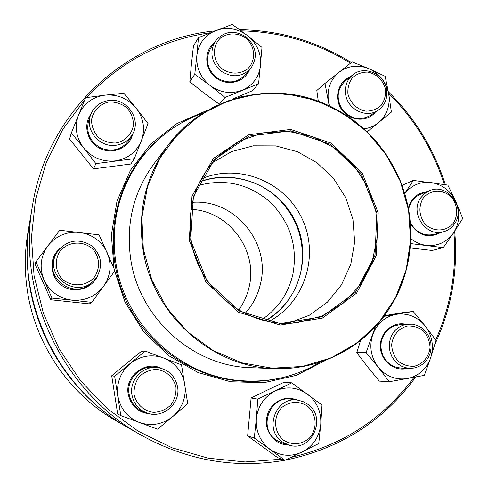 <?xml version="1.0" encoding="UTF-8"?>
<svg xmlns="http://www.w3.org/2000/svg" width="488" height="488" viewBox="0 0 488 488"><rect width="100%" height="100%" fill="white"/><g stroke="black" fill="none" stroke-linecap="round" stroke-linejoin="round"><path stroke-width="0.73" d="M29.878 220.985L27.804 233.203C24.614 252.198 24.461 271.31 27.34 290.537C35.325 344.76 69.552 394.548 116.784 421.223L127.545 427.366C75.768 398.135 38.149 343.412 29.378 283.888C26.212 262.776 26.376 241.81 29.878 220.985L29.945 220.582M127.905 427.573L127.545 427.366M177.553 386.819C180.975 403.814 162.083 419.607 146.229 412.72C138.336 409.328 133.572 403.35 131.931 394.792C129.265 380.469 142.203 366.14 156.416 367.446C167.915 368.94 174.96 375.394 177.553 386.819M175.961 387.197C173.789 377.627 166.121 370.618 156.483 369.404C149.987 369.727 144.289 372.106 139.391 376.529C135.512 381.903 133.736 387.899 134.066 394.524C136.243 404.18 144.015 411.231 153.708 412.372C160.229 411.994 165.914 409.572 170.763 405.113C174.582 399.733 176.314 393.761 175.961 387.197M238.699 310.094C243.719 303.133 247.19 295.466 249.1 287.078C258.353 250.472 228.738 210.639 191.046 209.389M265.368 320.811C283.992 309.538 295.82 293.257 300.846 271.962C305.964 242.676 297.832 217.63 276.446 196.829C255.773 178.352 225.462 172.307 199.665 181.969M319.78 362.431C295.307 376.956 268.571 382.995 239.577 380.555C179.218 375.79 124.623 324.3 115.772 262.263C110.709 226.286 117.822 193.541 137.11 164.035C153.61 140.062 175.235 123.22 201.983 113.503M189.252 240.407L192.004 196.17L213.378 158.46L248.691 134.767L290.622 129.436L330.943 143.069L362.047 172.734L378.194 212.737L376.321 255.584L356.582 293.16L322.428 318.078L280.301 325.075L238.589 312.289L205.93 282.015L189.252 240.407M190.662 240.2L193.364 196.609L214.427 159.442L249.215 136.085L290.549 130.821L330.303 144.247L360.967 173.49L376.882 212.933L375.034 255.169L355.563 292.202L321.897 316.755L280.38 323.635L239.273 311.033L207.101 281.198L190.662 240.2M191.162 240.175C186.806 206.9 195.987 178.834 218.709 155.959L239.285 141.233L263.001 132.852L288.103 131.327L312.777 136.677L335.293 148.425L354.117 165.713L367.958 187.294L375.87 211.682L377.303 237.198L372.112 262.062L360.601 284.528L343.509 302.975L321.995 315.998L297.558 322.574C249.179 329.699 198.311 290.891 191.162 240.175M199.757 181.786C235.753 167.957 279.057 186.379 295.478 221.595C312.302 256.621 299.083 301.791 265.57 320.854M388.344 91.75C414.94 118.041 433.936 149.011 445.33 184.659M454.682 231.153C458.159 270.706 451.54 308.483 434.826 344.479M415.672 377.035C383.507 421.126 340.063 448.826 285.352 460.135M284.803 460.239C235.155 468.919 187.392 460.623 141.52 435.351C62.61 391.675 16.305 293.831 32.568 205.125C47.501 111.459 127.008 39.321 214.799 30.915M239.541 29.652C279.88 30.341 317.133 41.315 351.305 62.562M32.568 205.125L30.018 220.167C15.36 300.297 57.011 388.308 128.265 427.781L141.52 435.351M350.506 63.19C317.048 42.517 280.606 31.744 241.194 30.86M210.169 32.763C162.126 39.68 120.987 61.275 86.742 97.545M84.729 99.778L62.696 129.521L46.085 163.053L35.526 199.366L31.452 237.327L34.069 275.696L43.347 313.211L59.011 348.633L80.544 380.768L107.214 408.572L138.104 431.16L172.16 447.85L208.254 458.189L245.196 461.953L281.832 459.147M291.324 457.335C342.515 445.343 383.409 418.68 414.007 377.346M435.729 339.959C450.918 305.647 456.969 269.779 453.883 232.361M444.367 184.501C433.149 149.584 414.568 119.176 388.619 93.281M325.447 360.461L296.259 375.376L264.038 382.677L230.653 381.775L198.116 372.576L168.458 355.52L143.57 331.59L125.056 302.243L114.101 269.321L111.374 234.905L116.992 201.16L130.51 170.166L150.981 143.777L177.053 123.488L207.095 110.373M161.241 137C151.439 145.125 142.935 154.55 135.743 165.261C109.715 204.185 105.792 257.64 126.514 301.553C147.333 345.425 191.162 376.285 237.76 380.835C250.606 382.067 263.282 381.464 275.787 379.036M237.455 380.353L232.196 380.176M132.724 169.983L135.92 165.804M150.914 413.989C138.616 412.94 131.052 406.327 128.216 394.151C124.684 376.199 145.18 360.278 161.174 368.251M172.923 416.435C182.481 407.742 186.459 397.019 184.842 384.263C182.39 371.661 175.314 362.901 163.62 357.978C151.591 353.867 140.44 355.746 130.162 363.621C120.42 372.228 116.321 383.007 117.87 395.957C120.341 408.761 127.52 417.606 139.416 422.486C151.609 426.481 162.779 424.462 172.923 416.435L187.727 403.649L181.518 364.859L145.229 351.061L114.662 376.266L120.804 415.593L157.587 429.172L172.923 416.435M114.662 376.266L111.709 375.778L126.496 363.469L141.465 351.256L145.229 351.061M111.709 375.778L117.675 414.025L120.804 415.593M156.416 367.446L152.994 367.238C139.104 365.963 126.447 379.963 129.052 393.956C130.656 402.319 135.31 408.157 143.027 411.469L146.229 412.72M96.282 277.879L93.031 281.442C75.622 298.601 44.42 275.793 55.992 254.181L58.383 250.222C68.039 239.882 78.989 238.296 91.226 245.47C101.693 254.956 103.383 265.759 96.282 277.879M94.861 276.592C100.107 267.534 99.735 258.695 93.751 250.069C84.692 240.37 68.436 240.852 60.061 251.192C54.687 259.445 55.095 269.992 61.11 277.879C70.296 287.639 86.62 286.962 94.861 276.592M97.606 275.866C92.201 288.304 75.634 293.666 63.727 286.682C51.685 279.917 48.135 262.898 56.462 252.046L60.079 248.209M72.023 300.175C85.052 301.09 95.55 296.49 103.517 286.377C110.752 275.769 111.966 264.526 107.165 252.644C101.577 241.109 92.378 234.362 79.568 232.392C66.63 231.294 56.083 235.771 47.922 245.818C40.486 256.438 39.186 267.79 44.024 279.868C49.727 291.574 59.06 298.345 72.023 300.175L91.726 302.353L114.991 270.694L99.094 234.868L59.731 230.22L35.923 261.812L52.027 298.125L72.023 300.175M35.923 261.812L35.118 264.459L50.776 299.778L89.402 303.884L91.726 302.353M50.776 299.778L52.027 298.125M55.992 254.181L54.857 256.578C43.548 277.696 74.036 299.974 91.049 283.205L93.031 281.442M115.961 145.265C99.741 147.949 84.705 130.07 90.579 115.009C93.83 106.719 99.93 101.882 108.867 100.485C126.764 97.649 141.801 119.243 132.468 134.298C128.777 140.501 123.275 144.161 115.961 145.265M115.851 143.027C125.288 141.203 132.236 133.907 133.511 124.55C133.261 118.218 131.01 112.606 126.764 107.708C121.591 103.773 115.784 101.839 109.336 101.913C99.894 103.651 92.842 110.904 91.512 120.322C91.744 126.709 94.007 132.364 98.302 137.293C103.535 141.239 109.379 143.155 115.851 143.027M132.864 133.553C130.064 147.108 113.783 154.928 100.742 148.809C87.559 142.99 82.539 125.331 90.872 114.21M83.741 148.047C92.147 157.801 102.675 162.083 115.321 160.887C127.789 158.82 136.475 152.128 141.361 140.806C145.442 129.18 143.704 118.291 136.14 108.129C127.911 98.466 117.504 94.141 104.92 95.154C92.439 97.027 83.649 103.639 78.568 114.991C74.322 126.721 76.049 137.738 83.741 148.047L95.922 163.614L134.304 158.667L148.047 123.586L136.14 108.129L123.885 93.269L104.92 95.154L85.571 97.716L71.346 132.974L83.741 148.047M71.346 132.974L69.595 139.056L93.513 168.86L130.888 164.005L134.304 158.667M93.513 168.86L95.922 163.614M90.579 115.009L88.682 120.505C85.766 132.583 89.883 141.801 101.04 148.151C113.1 152.39 122.634 149.45 129.637 139.33L132.468 134.298M220.997 71.065C211.328 62.226 209.395 52.32 215.208 41.334C223.894 30.994 234.258 29.561 246.306 37.051C256.627 46.842 258.06 57.364 250.606 68.613C241.847 77.226 231.977 78.043 220.997 71.065M222.418 69.156C231.05 74.414 239.364 74.414 247.361 69.15C256.279 61.061 255.438 46.025 245.653 37.924C237.113 32.641 228.817 32.592 220.765 37.777C211.737 45.811 212.518 61.018 222.418 69.156M249.356 70.101C244.262 82.539 227.079 86.589 215.909 77.83C204.539 69.333 203.649 51.344 214.128 42.968M196.847 55.559C196.066 67.649 200.513 77.653 210.194 85.565C220.362 92.781 231.025 94.343 242.182 90.249C252.949 85.382 259.091 77.037 260.61 65.209C261.312 53.283 256.914 43.395 247.41 35.551C237.418 28.328 226.829 26.669 215.635 30.585C204.765 35.295 198.5 43.621 196.847 55.559L194.761 74.316L210.194 85.565L225.072 97.435L258.591 83.765L262.007 47.434L247.41 35.551L232.178 24.4L198.464 37.613L196.847 55.559M219.551 104.023L225.072 97.435M232.343 99.143L252.046 90.902L258.591 83.765M198.464 37.613L193.443 46.006L191.418 64.209L189.82 81.777L194.761 74.316M189.82 81.777L204.374 93.354L219.222 104.17M215.208 41.334L210.627 48.294C205.033 59.024 206.912 68.716 216.257 77.36C226.993 84.107 236.668 83.302 245.269 74.951L250.606 68.613M345.644 94.519C344.546 86.541 346.852 80.038 352.568 75.006C363.95 64.898 384.452 73.743 386.6 89.548C387.771 98.332 384.971 105.219 378.194 110.215C366.604 118.651 347.712 109.611 345.644 94.519M347.926 93.879C350.048 102.797 357.155 109.617 365.909 111.154C371.771 111.142 376.846 109.221 381.134 105.402C384.483 100.687 385.947 95.325 385.52 89.316C383.397 80.477 376.376 73.688 367.678 72.102C361.828 72.065 356.74 73.944 352.409 77.738C349.005 82.442 347.511 87.828 347.926 93.879M375.363 112.106C367.311 122.354 350.036 121.317 341.96 109.977C333.621 98.826 337.794 81.85 349.926 77.171M363.999 128.832C369.44 128.124 374.272 126.081 378.487 122.683C386.972 115.217 390.382 105.609 388.716 93.861C386.295 82.216 379.762 73.853 369.117 68.771C358.186 64.422 348.151 65.593 339.014 72.291C330.37 79.672 326.85 89.322 328.467 101.236L329.583 105.804M318.286 101.089L316.816 90.493L324.99 83.436L329.186 105.615M367.196 131.827L391.394 112.081L388.716 93.861L385.148 76.299L369.117 68.771L352.147 61.897L324.99 83.436M352.568 75.006L345.144 81.087C336.897 89.408 335.976 98.936 342.369 109.672C350.628 119.017 359.912 120.975 370.233 115.534L378.194 110.215M420.76 197.805L424.682 193.535L429.623 190.649C447.356 182.573 466.315 207.857 454.529 223.766C451.864 227.67 448.313 230.293 443.866 231.641C426.305 237.748 409.334 212.951 420.76 197.805M422.846 198.634C418.46 206.997 419.015 215.239 424.523 223.358C432.789 232.477 446.971 232.001 453.846 222.473C458.153 214.128 457.579 205.936 452.126 197.89C443.964 188.819 429.83 189.131 422.846 198.634M440.426 232.636C428.366 238.687 418.362 235.698 410.42 223.669M408.328 208.034C410.951 198.549 416.941 193.193 426.292 191.967M410.786 238.571C415.471 242.353 420.693 244.622 426.445 245.373C437.84 246.342 446.874 242.17 453.553 232.855C459.574 223.077 460.324 212.652 455.798 201.581C450.589 190.82 442.366 184.476 431.13 182.542C420.406 181.432 411.622 185.092 404.765 193.516M402.246 185.94L402.966 184.952L413.324 180.42L404.747 193.468M410.207 247.941L432.155 250.46L443.275 247.636L453.553 232.855L462.715 218.465L455.798 201.581L447.831 185.068L413.324 180.42M410.554 243.567L443.275 247.636M429.623 190.649L420.583 194.236C414.031 197.079 410.042 202.178 408.608 209.547M410.304 222.278C415.819 232.465 423.889 236.491 434.515 234.35L443.866 231.641M406.467 324.276L412.659 324.209L417.1 325.392L421.211 327.552L424.798 330.596L427.689 334.378L429.751 338.715L430.892 343.406L431.05 348.225L430.227 352.952L428.446 357.356L425.798 361.242L422.407 364.408L418.43 366.708L414.05 368.031L410.079 368.336L405.693 367.732L401.496 366.171L397.69 363.719L394.438 360.473L391.888 356.6L390.15 352.251L389.314 347.639L389.406 342.954L390.418 338.422L392.315 334.237L395.005 330.583L398.36 327.625L402.24 325.496L406.467 324.276M407.443 326.039C398.873 328.125 392.633 335.543 391.65 344.857C392.023 351.128 394.225 356.6 398.269 361.272C403.131 364.951 408.517 366.598 414.41 366.22C422.968 364.054 429.129 356.6 430.056 347.352C429.672 341.13 427.476 335.701 423.48 331.053C418.667 327.387 413.318 325.716 407.443 326.039M407.596 368.275L405.656 368.727C392.999 371.167 380.14 359.662 380.323 345.968C380.207 332.279 393.041 321.372 405.638 324.276M360.571 340.575L356.752 352.69L367.647 366.909L379.365 381.122L389.332 381.732L424.292 375.388L430.672 357.814L436.01 340.343L425.103 325.868C417.344 316.675 407.724 312.826 396.25 314.309C384.886 316.639 377.023 323.483 372.655 334.847C369.062 346.547 370.91 357.32 378.188 367.159C386.106 376.431 395.829 380.231 407.358 378.572C418.704 376.059 426.475 369.141 430.672 357.814C434.119 346.218 432.264 335.573 425.103 325.868L413.177 311.448L384.044 316.346M375.303 326.875L366.128 352.543L378.188 367.159L389.332 381.732M356.752 352.69L366.128 352.543M384.544 315.675L402.704 312.649L413.177 311.448M408.096 324.069L399.379 324.813L395.048 325.691L391.004 327.533L387.448 330.26L384.538 333.749L382.415 337.836L381.183 342.326L380.902 347.011L381.585 351.671L383.196 356.087L385.666 360.053L388.875 363.371L392.669 365.89L396.872 367.501L401.288 368.117L405.18 367.824M307.586 404.125C327.765 417.423 311.338 453.139 288.542 444.971L282.223 441.811C263.313 429.428 276.214 395.847 297.985 400.19L303.011 401.563L307.586 404.125M307.043 405.766C298.388 400.8 290.012 401.337 281.918 407.382C272.847 416.496 273.719 432.49 283.76 440.371C292.501 445.306 300.895 444.714 308.941 438.59C317.895 429.416 316.962 413.61 307.043 405.766M288.481 444.952C283.821 444.91 279.575 443.513 275.738 440.78C266.076 432.276 263.892 422.01 269.187 409.987C276.47 399.19 286.047 395.92 297.918 400.178M320.762 424.353C321.409 411.738 316.913 401.624 307.275 394.017C297.155 387.1 286.456 386.093 275.183 390.992C264.228 396.707 257.951 405.918 256.353 418.613C255.627 431.41 260.171 441.646 269.98 449.308C280.289 456.207 291.061 457.116 302.298 452.022C313.144 446.142 319.298 436.919 320.762 424.353L321.995 405.052L291.769 382.854L257.804 399.111L256.353 418.613L254.266 438.047L284.986 460.306L318.749 443.574L320.762 424.353M257.804 399.111L251.1 398.019L267.4 390.046L284.211 382.202L291.769 382.854M251.1 398.019L247.629 435.912L277.55 457.579L284.986 460.306M247.629 435.912L254.266 438.047M297.985 400.19L291.482 399.257C270.175 395.005 257.536 427.83 276.037 439.938L282.216 443.031L288.542 444.971M245.019 313.51C252.76 304.945 257.92 295.014 260.507 283.729C270.986 242.725 234.533 198.842 192.412 202.337M261.562 319.835C277.916 308.788 288.359 293.611 292.885 274.299C297.82 246.58 290.384 222.644 270.578 202.489C249.264 183.897 225.072 178.248 198.006 185.538M130.699 259.061C125.764 223.431 133.602 191.564 154.202 163.468L168.598 144.46C201.257 101.486 258.634 83.521 309.16 98.137C359.735 112.801 399.501 157.953 408.682 210.23C415.447 249.63 404.918 291.208 379.774 321.745C354.465 352.098 315.236 370.038 274.677 368.617C211.658 367.373 152.256 314.339 142.972 249.246C137.531 210.108 146.071 175.18 168.598 144.46L189.326 122.775L214.244 106.524L241.993 96.441L271.212 92.891L300.517 95.935L328.552 105.323L353.977 120.53L365.695 130.4L376.303 141.496L385.66 153.677L393.67 166.804L400.233 180.713L405.272 195.237L408.724 210.212C412.848 234.972 410.725 259.085 402.35 282.534C383.397 334.323 331.206 370.734 274.677 368.617L250.856 367.696C193.187 366.537 139.111 318.31 130.699 259.061M408.596 210.206L400.3 181.201L386.112 154.562L366.689 131.516L342.899 113.155L315.821 100.376L286.706 93.855L256.914 93.995L227.902 100.9L201.135 114.357L178.004 133.791L159.777 158.313L147.492 186.715L141.886 217.538L143.332 249.154L151.811 279.85L166.872 307.952L187.697 331.95L213.134 350.555L241.78 362.822L272.072 368.184L302.42 366.457L331.248 357.863L357.143 342.942L378.871 322.556L395.451 297.79L406.168 269.901L410.597 240.236L408.596 210.206M212.274 162.766L231.745 151.548L253.388 145.833L275.787 145.924L297.509 151.744L317.188 162.858L333.615 178.541L345.785 197.786L352.952 219.405L354.66 242.048L350.78 264.313L341.509 284.797L327.375 302.176L309.233 315.297L288.219 323.233M201.227 178.937C238.443 162.785 284.754 181.438 301.993 218.514C319.731 255.346 304.793 302.987 268.705 321.525M137.11 164.035L130.131 174.423M239.577 380.555L227.121 379.365M410.079 368.336L401.288 368.117"/></g></svg>
